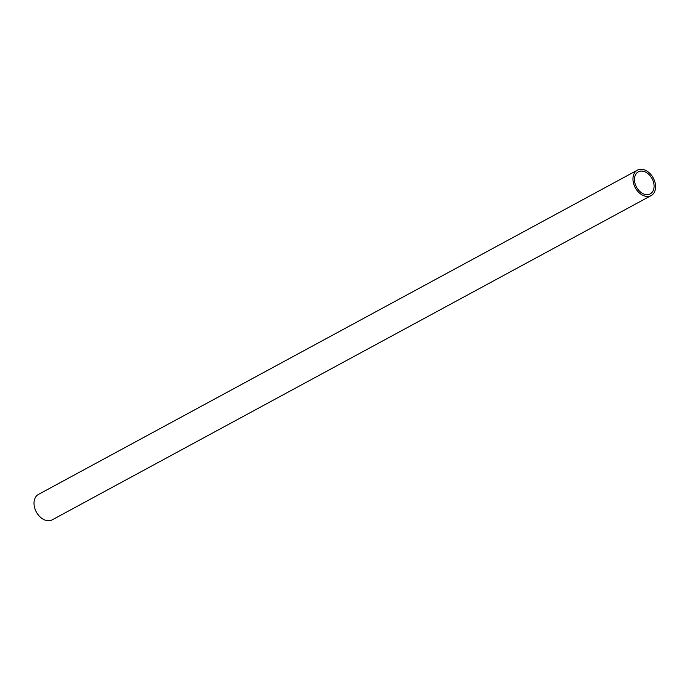 <?xml version="1.0" encoding="UTF-8"?>
<svg xmlns="http://www.w3.org/2000/svg" width="690" height="690" viewBox="0 0 690 690"><rect width="100%" height="100%" fill="white"/><g stroke="black" fill="none" stroke-linecap="round" stroke-linejoin="round"><path stroke-width="1.03" d="M634.895 182.979A12.524 8.858 61.6 0 0 650.239 193.881A12.524 8.858 61.6 0 0 652.067 178.65A12.524 8.858 61.6 0 0 638.319 171.853A12.524 8.858 61.6 0 0 634.895 182.979M633.455 182.997A14.456 10.221 61.6 0 0 651.162 195.581A14.456 10.221 61.6 0 0 653.266 178.003A14.456 10.221 61.6 0 0 637.396 170.154A14.456 10.221 61.6 0 0 633.455 182.997M637.396 170.154L38.442 494.42A14.456 10.221 61.6 0 0 34.5 507.262A14.456 10.221 61.6 0 0 52.207 519.846L651.162 195.581"/></g></svg>
